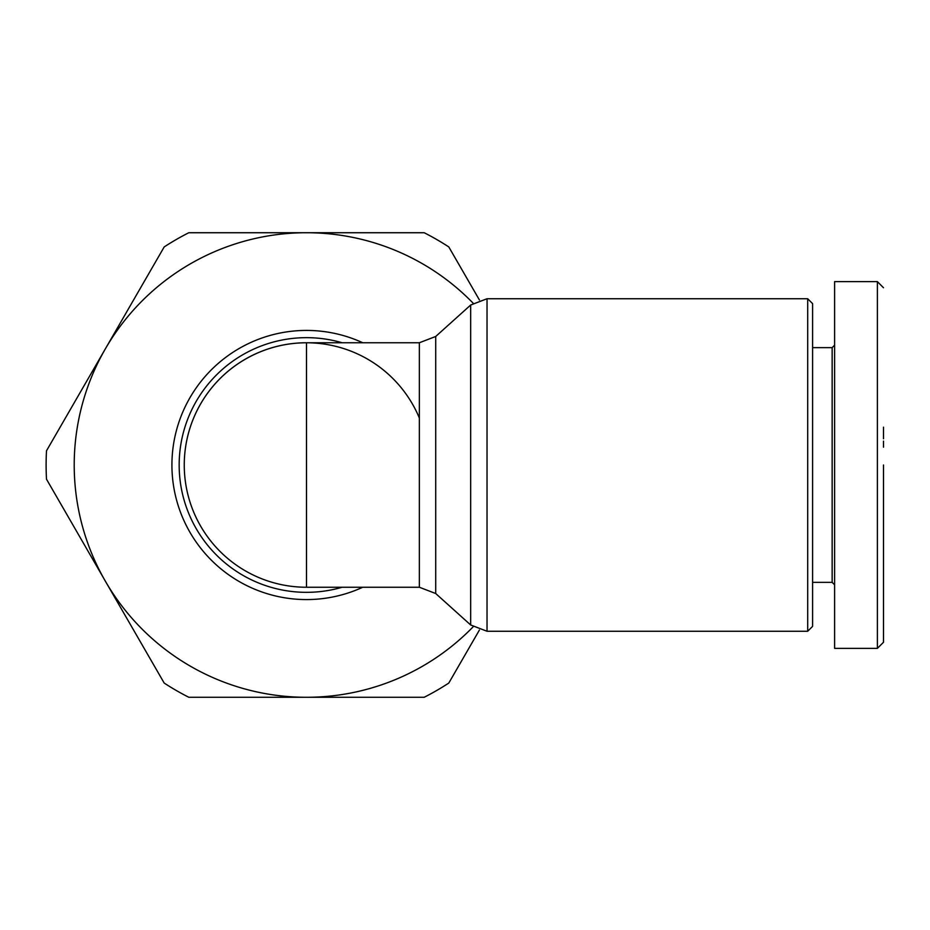 <?xml version="1.0" encoding="UTF-8"?>
<svg xmlns="http://www.w3.org/2000/svg" width="930" height="930" viewBox="0 0 930 930"><rect width="100%" height="100%" fill="white"/><g stroke="black" fill="none" stroke-linecap="round" stroke-linejoin="round"><path stroke-width="1.4" d="M883.5 465L883.5 642.2L883.5 465M883.5 642.258L877.385 648.373L877.385 281.627L834.605 281.627L834.605 345.193L832.152 347.646L812.599 347.646M883.5 427.172L883.5 438.762M306.493 342.752L419.36 342.752L419.36 587.249L306.493 587.249A122.249 122.249 0 0 1 184.256 465A122.249 122.249 0 0 1 306.493 342.752L306.493 587.249A122.249 122.249 0 0 1 184.256 465A122.249 122.249 0 0 1 419.36 418.035M435.717 593.526L470.673 624.983L470.673 305.017L435.717 336.474L435.717 593.526L419.36 587.249M487.029 298.739L487.029 631.261L807.705 631.261L807.705 298.739L487.029 298.739L470.673 305.017M807.705 631.261L812.599 626.367L812.599 303.633L807.705 298.739M812.599 582.354L832.152 582.354L832.152 347.646M479.415 630.04L448.795 683.062A260.388 260.388 0 0 1 424.196 697.268L188.802 697.268A260.388 260.388 0 0 1 164.192 683.062L46.5 479.206A260.388 260.388 0 0 1 46.5 450.794L164.192 246.938A260.388 260.388 0 0 1 188.802 232.733L424.196 232.733A260.388 260.388 0 0 1 448.795 246.938L479.415 299.96M473.068 626.878A232.268 232.268 0 0 1 105.346 348.866A232.268 232.268 0 0 1 473.068 303.122M832.152 582.354L834.605 584.807L834.605 648.373L834.605 281.627M877.385 648.373L834.605 648.373M883.5 441.146L883.5 447.179M883.5 558.628L883.5 562.139M342.147 587.249A127.34 127.34 0 0 1 179.165 465A127.34 127.34 0 0 1 342.147 342.752M362.758 342.752A134.571 134.571 0 0 0 171.922 465A134.571 134.571 0 0 0 362.758 587.249M487.029 631.261L470.673 624.983M419.36 342.752L435.717 336.474M883.5 287.742L877.385 281.627"/></g></svg>
